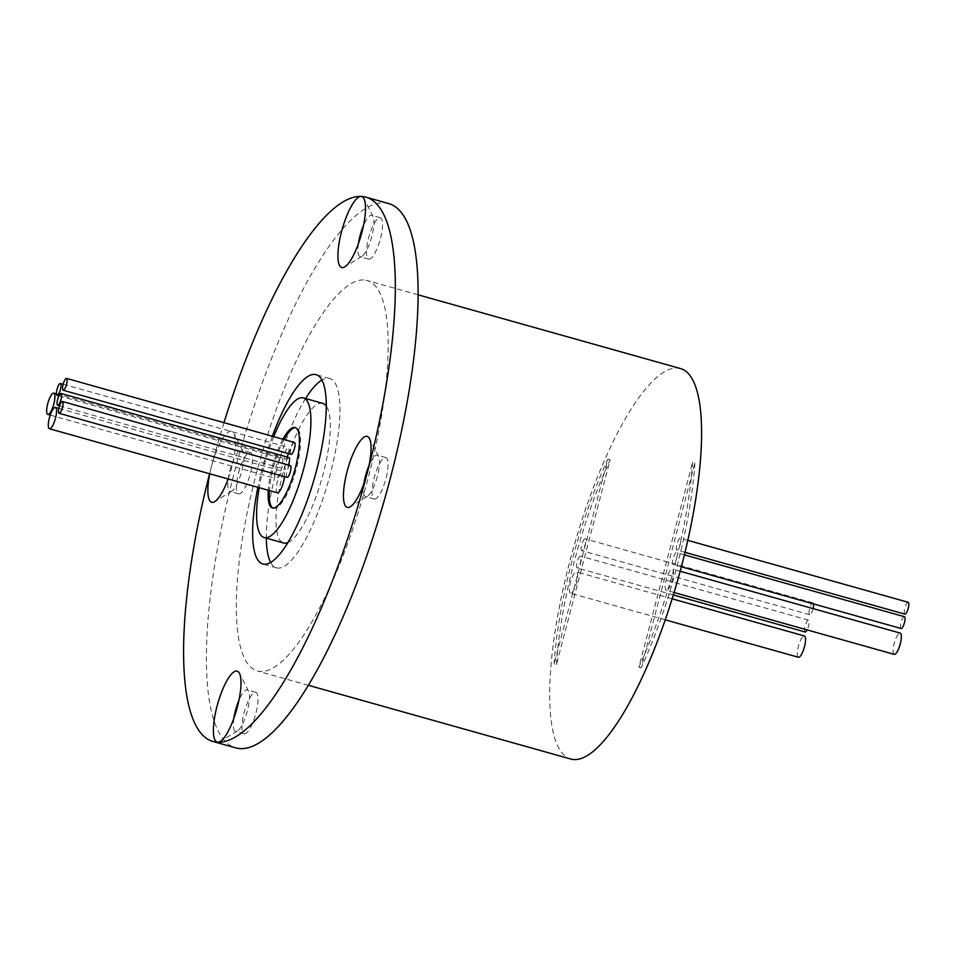 <?xml version="1.0" encoding="UTF-8"?>
<svg xmlns="http://www.w3.org/2000/svg" width="956" height="956" viewBox="0 0 956 956"><rect width="100%" height="100%" fill="white"/><g stroke="black" fill="none" stroke-linecap="round" stroke-linejoin="round"><path stroke-width="0.72" stroke-dasharray="4.78 3.58" d="M798.248 657.202A11.066 2.976 105.7 0 1 798.547 645.814A11.066 2.976 105.7 0 1 804.211 635.943M570.684 593.246A11.066 2.976 105.7 0 1 570.493 593.222A11.066 2.976 105.7 0 1 570.529 582.108A11.066 2.976 105.7 0 1 576.289 571.891A11.066 2.976 105.7 0 1 576.48 571.915A11.066 2.976 105.7 0 1 576.444 583.029A11.066 2.976 105.7 0 1 570.684 593.246M900.994 628.474A6.142 1.649 105.7 0 1 901.173 622.153A6.142 1.649 105.7 0 1 904.316 616.668M673.275 564.482A6.142 1.649 105.7 0 1 673.167 564.47A6.142 1.649 105.7 0 1 673.191 558.292A6.142 1.649 105.7 0 1 676.382 552.616A6.142 1.649 105.7 0 1 676.49 552.64A6.142 1.649 105.7 0 1 676.478 558.806A6.142 1.649 105.7 0 1 673.275 564.482M904.77 614.087A6.142 1.649 105.7 0 1 904.95 607.765A6.142 1.649 105.7 0 1 908.092 602.28M677.051 550.094A6.142 1.649 105.7 0 1 676.944 550.07A6.142 1.649 105.7 0 1 676.968 543.904A6.142 1.649 105.7 0 1 680.158 538.228A6.142 1.649 105.7 0 1 680.266 538.24A6.142 1.649 105.7 0 1 680.254 544.418A6.142 1.649 105.7 0 1 677.051 550.094M894.051 654.31A11.066 2.976 105.7 0 1 894.35 642.922A11.066 2.976 105.7 0 1 900.014 633.051M666.487 590.354A11.066 2.976 105.7 0 1 666.296 590.33A11.066 2.976 105.7 0 1 666.332 579.216A11.066 2.976 105.7 0 1 672.092 568.999A11.066 2.976 105.7 0 1 672.283 569.035A11.066 2.976 105.7 0 1 672.247 580.137A11.066 2.976 105.7 0 1 666.487 590.354M805.048 631.952A6.142 1.649 105.7 0 1 805.215 625.63A6.142 1.649 105.7 0 1 808.358 620.145A6.142 1.649 105.7 0 1 808.465 620.157A6.142 1.649 105.7 0 1 808.979 623.778A6.142 1.649 105.7 0 1 807.127 629.908M577.316 567.96A6.142 1.649 105.7 0 1 577.209 567.936A6.142 1.649 105.7 0 1 577.233 561.77A6.142 1.649 105.7 0 1 580.435 556.093A6.142 1.649 105.7 0 1 580.543 556.105A6.142 1.649 105.7 0 1 580.519 562.283A6.142 1.649 105.7 0 1 577.316 567.96M813.102 608.602A6.142 1.649 105.7 0 1 809.78 614.72A6.142 1.649 105.7 0 1 809.684 614.708A6.142 1.649 105.7 0 1 809.696 608.53A6.142 1.649 105.7 0 1 812.899 602.854A6.142 1.649 105.7 0 1 813.006 602.866A6.142 1.649 105.7 0 1 813.58 603.929M581.857 550.668A6.142 1.649 105.7 0 1 581.75 550.656A6.142 1.649 105.7 0 1 581.762 544.478A6.142 1.649 105.7 0 1 584.964 538.802A6.142 1.649 105.7 0 1 585.072 538.814A6.142 1.649 105.7 0 1 585.06 544.992A6.142 1.649 105.7 0 1 581.857 550.668M358.416 243.625A21.51 5.784 -74.3 0 0 360.137 256.722A21.51 5.784 -74.3 0 0 360.508 256.782A21.51 5.784 -74.3 0 0 361.93 256.339A21.51 5.784 -74.3 0 0 371.525 237.59A21.51 5.784 -74.3 0 0 373.103 216.57A21.51 5.784 -74.3 0 0 371.776 215.315A21.51 5.784 -74.3 0 0 371.406 215.255A21.51 5.784 -74.3 0 0 363.483 225.592M369.052 259.184A21.51 5.784 -74.3 0 0 380.261 239.323A21.51 5.784 -74.3 0 0 380.321 217.717A21.51 5.784 -74.3 0 0 379.95 217.657A21.51 5.784 -74.3 0 0 368.753 237.53A21.51 5.784 -74.3 0 0 368.681 259.124A21.51 5.784 -74.3 0 0 369.052 259.184M363.949 483.509A21.51 5.784 -74.3 0 0 365.682 496.606A21.51 5.784 -74.3 0 0 366.052 496.666A21.51 5.784 -74.3 0 0 367.463 496.224A21.51 5.784 -74.3 0 0 377.07 477.462A21.51 5.784 -74.3 0 0 378.636 456.454A21.51 5.784 -74.3 0 0 377.321 455.199A21.51 5.784 -74.3 0 0 376.951 455.14A21.51 5.784 -74.3 0 0 369.016 465.476M374.597 499.068A21.51 5.784 -74.3 0 0 385.794 479.195A21.51 5.784 -74.3 0 0 385.865 457.601A21.51 5.784 -74.3 0 0 385.495 457.542A21.51 5.784 -74.3 0 0 374.298 477.414A21.51 5.784 -74.3 0 0 374.226 499.008A21.51 5.784 -74.3 0 0 374.597 499.068M233.897 718.243A21.51 5.784 -74.3 0 0 235.63 731.34A21.51 5.784 -74.3 0 0 236.001 731.4A21.51 5.784 -74.3 0 0 237.411 730.958A21.51 5.784 -74.3 0 0 247.006 712.196A21.51 5.784 -74.3 0 0 248.584 691.188A21.51 5.784 -74.3 0 0 247.257 689.933A21.51 5.784 -74.3 0 0 246.887 689.874A21.51 5.784 -74.3 0 0 238.964 700.21M244.545 733.802A21.51 5.784 -74.3 0 0 255.742 713.929A21.51 5.784 -74.3 0 0 255.814 692.335A21.51 5.784 -74.3 0 0 255.443 692.275A21.51 5.784 -74.3 0 0 244.234 712.136A21.51 5.784 -74.3 0 0 244.174 733.742A21.51 5.784 -74.3 0 0 244.545 733.802M228.137 478.956A36.878 9.919 -74.3 0 0 233.897 433.415A36.878 9.919 -74.3 0 0 230.994 431.156A36.878 9.919 -74.3 0 0 211.491 466.361A282.689 76.014 -74.3 0 0 209.579 473.746M230.456 491.515A21.51 5.784 -74.3 0 0 231.866 491.073A21.51 5.784 -74.3 0 0 241.474 472.312A21.51 5.784 -74.3 0 0 243.039 451.304A21.51 5.784 -74.3 0 0 241.725 450.049A21.51 5.784 -74.3 0 0 241.354 449.989A21.51 5.784 -74.3 0 0 230.145 469.862A21.51 5.784 -74.3 0 0 230.085 491.456A21.51 5.784 -74.3 0 0 230.456 491.515M239 493.917A21.51 5.784 -74.3 0 0 250.197 474.045A21.51 5.784 -74.3 0 0 250.269 452.451A21.51 5.784 -74.3 0 0 249.898 452.391A21.51 5.784 -74.3 0 0 238.701 472.264A21.51 5.784 -74.3 0 0 238.63 493.858A21.51 5.784 -74.3 0 0 239 493.917M322.746 403.36A72.513 19.502 -74.3 0 0 321.491 403.157A72.513 19.502 -74.3 0 0 283.729 470.149A72.513 19.502 -74.3 0 0 283.514 542.972M273.715 436.641A72.513 19.502 -74.3 0 0 259.219 487.691M273.034 508.054A41.777 11.233 -74.3 0 0 273.595 508.269A41.777 11.233 -74.3 0 0 274.312 508.377A41.777 11.233 -74.3 0 0 296.073 469.778A41.777 11.233 -74.3 0 0 296.205 427.822A41.777 11.233 -74.3 0 0 295.619 427.714M294.34 442.449A6.142 1.649 -74.3 0 0 291.186 447.934A6.142 1.649 -74.3 0 0 291.018 454.255M288.342 453.514A6.142 1.649 -74.3 0 0 288.318 447.504A6.142 1.649 -74.3 0 0 288.21 447.492A6.142 1.649 -74.3 0 0 285.007 453.168A6.142 1.649 -74.3 0 0 284.996 459.334A6.142 1.649 -74.3 0 0 285.103 459.358A6.142 1.649 -74.3 0 0 287.087 457.004M281.518 457.135A11.066 2.976 -74.3 0 0 275.758 467.353A11.066 2.976 -74.3 0 0 275.734 478.454A11.066 2.976 -74.3 0 0 275.925 478.49A11.066 2.976 -74.3 0 0 281.685 468.273A11.066 2.976 -74.3 0 0 281.709 457.159A11.066 2.976 -74.3 0 0 281.518 457.135M284.422 476.638A11.066 2.976 -74.3 0 0 283.346 471.499A11.066 2.976 -74.3 0 0 283.155 471.463A11.066 2.976 -74.3 0 0 277.491 481.334A11.066 2.976 -74.3 0 0 277.192 492.722M288.82 457.506A6.142 1.649 -74.3 0 0 285.629 463.182A6.142 1.649 -74.3 0 0 285.605 469.36A6.142 1.649 -74.3 0 0 285.713 469.372A6.142 1.649 -74.3 0 0 288.509 465.01M290.277 465.524A6.142 1.649 -74.3 0 0 287.135 471.009A6.142 1.649 -74.3 0 0 286.955 477.331M270.668 562.427A98.325 26.445 -74.3 0 0 276.535 567.828A98.325 26.445 -74.3 0 0 278.232 568.091A98.325 26.445 -74.3 0 0 329.438 477.259A98.325 26.445 -74.3 0 0 329.736 378.504A98.325 26.445 -74.3 0 0 328.028 378.241A98.325 26.445 -74.3 0 0 321.921 380.07M680.517 368.562A202.791 54.54 -74.3 0 0 677.015 368.024A202.791 54.54 -74.3 0 0 571.401 555.352A202.791 54.54 -74.3 0 0 570.792 759.04M363.615 279.953A202.791 54.54 -74.3 0 0 258.001 467.281A202.791 54.54 -74.3 0 0 257.379 670.969A202.791 54.54 -74.3 0 0 260.88 671.506A202.791 54.54 -74.3 0 0 366.495 484.178A202.791 54.54 -74.3 0 0 367.116 280.49A202.791 54.54 -74.3 0 0 363.615 279.953M388.722 203.58A282.689 76.014 -74.3 0 0 383.846 202.827A282.689 76.014 -74.3 0 0 236.634 463.959A282.689 76.014 -74.3 0 0 235.774 747.879M223.967 422.66A282.689 76.014 -74.3 0 0 211.491 466.361A36.878 9.919 -74.3 0 0 209.758 473.794M272.352 436.259A98.325 26.445 -74.3 0 0 257.893 487.321M556.416 664.623A186.659 50.202 105.7 0 1 610.167 459.764L556.416 664.623L554.145 663.978A186.659 50.202 105.7 0 1 607.885 459.119L554.145 663.978M694.881 462.979A186.659 50.202 105.7 0 1 641.141 667.838L694.881 462.979L692.598 462.334A186.659 50.202 105.7 0 1 638.859 667.204L692.598 462.334M638.859 667.204L641.141 667.838M607.885 459.119L610.167 459.764M305.562 398.521A98.325 26.445 -74.3 0 0 266.318 538.144M287.923 542.518A72.513 19.502 -74.3 0 0 321.909 478.442A72.513 19.502 -74.3 0 0 326.271 406.049M284.051 439.545A41.777 11.233 -74.3 0 0 269.401 490.559M282.904 439.222A41.777 11.233 -74.3 0 0 268.266 490.237M665.245 619.847L570.493 593.222M672.152 598.803L576.48 571.915M681.365 566.777L673.167 564.47M684.4 554.862L676.49 552.64M685.01 552.341L676.944 550.07M687.806 540.355L680.266 538.24M674.088 592.517L666.296 590.33M680.17 571.246L672.283 569.035M673.347 594.955L577.209 567.936M808.465 620.157L580.543 556.105M809.684 614.708L581.75 550.656M813.006 602.866L585.072 538.814M373.103 216.57L363.961 198.681M361.93 256.339L344.793 266.855M380.321 217.717L371.776 215.315M378.636 456.454L369.494 438.565M367.463 496.224L350.338 506.728M385.865 457.601L377.321 455.199M248.584 691.188L239.442 673.299M237.411 730.958L220.286 741.462M255.814 692.335L247.257 689.933M243.039 451.304L233.897 433.415M231.866 491.073L214.742 501.589M250.269 452.451L241.725 450.049M296.205 427.822L295.057 427.499M58.902 395.808L284.996 459.334M50.25 415.095L275.734 478.454M59.547 405.834L285.605 469.36M329.736 378.504L316.054 374.668M308.37 685.297L257.379 670.969M418.095 294.818L367.116 280.49M276.535 567.828L262.852 563.98M58.842 408.403L283.346 471.499M56.44 393.848L281.709 457.159M63.168 384.228L288.318 447.504M273.595 508.269L272.448 507.947M238.63 493.858L230.085 491.456M244.174 733.742L235.63 731.34M374.226 499.008L365.682 496.606M368.681 259.124L360.137 256.722"/><path stroke-width="1.43" d="M804.211 635.943A11.066 2.976 105.7 0 1 804.402 635.967A11.066 2.976 105.7 0 1 804.378 647.081A11.066 2.976 105.7 0 1 798.619 657.298A11.066 2.976 105.7 0 1 798.427 657.274A11.066 2.976 105.7 0 1 798.248 657.202M904.316 616.668A6.142 1.649 105.7 0 1 904.424 616.692A6.142 1.649 105.7 0 1 904.4 622.858A6.142 1.649 105.7 0 1 901.209 628.534A6.142 1.649 105.7 0 1 901.102 628.522A6.142 1.649 105.7 0 1 900.994 628.474M908.092 602.28A6.142 1.649 105.7 0 1 908.2 602.292A6.142 1.649 105.7 0 1 908.176 608.47A6.142 1.649 105.7 0 1 904.985 614.146A6.142 1.649 105.7 0 1 904.878 614.122A6.142 1.649 105.7 0 1 904.77 614.087M900.014 633.051A11.066 2.976 105.7 0 1 900.205 633.087A11.066 2.976 105.7 0 1 900.182 644.189A11.066 2.976 105.7 0 1 894.422 654.406A11.066 2.976 105.7 0 1 894.23 654.382A11.066 2.976 105.7 0 1 894.051 654.31M807.127 629.908A6.142 1.649 105.7 0 1 805.251 632.012A6.142 1.649 105.7 0 1 805.143 631.988A6.142 1.649 105.7 0 1 805.048 631.952M813.58 603.929A6.142 1.649 105.7 0 1 813.102 608.602M209.579 473.746A282.689 76.014 -74.3 0 0 212.973 741.474A282.689 76.014 -74.3 0 0 217.86 742.226A282.689 76.014 -74.3 0 0 367.427 472.288A36.878 9.919 -74.3 0 0 369.494 438.565A36.878 9.919 -74.3 0 0 366.59 436.306A36.878 9.919 -74.3 0 0 347.088 471.511A36.878 9.919 -74.3 0 0 347.912 507.493A36.878 9.919 -74.3 0 0 350.338 506.728A36.878 9.919 -74.3 0 0 367.427 472.288A282.689 76.014 -74.3 0 0 365.933 197.175A282.689 76.014 -74.3 0 0 361.045 196.422A36.878 9.919 -74.3 0 0 341.543 231.627A36.878 9.919 -74.3 0 0 342.368 267.608A36.878 9.919 -74.3 0 0 344.793 266.855A36.878 9.919 -74.3 0 0 361.26 234.698A36.878 9.919 -74.3 0 0 363.961 198.681A36.878 9.919 -74.3 0 0 361.045 196.422A282.689 76.014 -74.3 0 0 223.967 422.66M217.86 742.226A36.878 9.919 -74.3 0 0 220.286 741.462A36.878 9.919 -74.3 0 0 236.741 709.316A36.878 9.919 -74.3 0 0 239.442 673.299A36.878 9.919 -74.3 0 0 236.538 671.04A36.878 9.919 -74.3 0 0 217.024 706.245A36.878 9.919 -74.3 0 0 217.86 742.226M209.758 473.794A36.878 9.919 -74.3 0 0 212.316 502.342A36.878 9.919 -74.3 0 0 214.742 501.589A36.878 9.919 -74.3 0 0 228.137 478.956M259.219 487.691A72.513 19.502 -74.3 0 0 264.143 537.535L283.514 542.972A72.513 19.502 -74.3 0 0 284.769 543.175A72.513 19.502 -74.3 0 0 287.923 542.518M264.143 537.535A72.513 19.502 -74.3 0 0 265.386 537.726A72.513 19.502 -74.3 0 0 303.16 470.746A72.513 19.502 -74.3 0 0 303.375 397.911A72.513 19.502 -74.3 0 0 302.12 397.72A72.513 19.502 -74.3 0 0 273.715 436.641M268.266 490.237A41.777 11.233 -74.3 0 0 272.448 507.947A41.777 11.233 -74.3 0 0 273.177 508.054A41.777 11.233 -74.3 0 0 294.938 469.468A41.777 11.233 -74.3 0 0 295.057 427.499A41.777 11.233 -74.3 0 0 294.34 427.38A41.777 11.233 -74.3 0 0 282.904 439.222M295.619 427.714A41.777 11.233 -74.3 0 0 295.476 427.702A41.777 11.233 -74.3 0 0 284.051 439.545M66.406 378.397A6.142 1.649 -74.3 0 0 63.204 384.073A6.142 1.649 -74.3 0 0 63.192 390.251A6.142 1.649 -74.3 0 0 63.287 390.263A6.142 1.649 -74.3 0 0 66.49 384.587A6.142 1.649 -74.3 0 0 66.514 378.409A6.142 1.649 -74.3 0 0 66.406 378.397M291.018 454.255A6.142 1.649 -74.3 0 0 291.114 454.303A6.142 1.649 -74.3 0 0 291.221 454.315A6.142 1.649 -74.3 0 0 294.424 448.639A6.142 1.649 -74.3 0 0 294.436 442.461A6.142 1.649 -74.3 0 0 294.34 442.449M60.276 383.44A6.142 1.649 -74.3 0 0 57.085 389.116A6.142 1.649 -74.3 0 0 57.061 395.282A6.142 1.649 -74.3 0 0 57.169 395.306A6.142 1.649 -74.3 0 0 60.371 389.63A6.142 1.649 -74.3 0 0 60.383 383.452A6.142 1.649 -74.3 0 0 60.276 383.44M53.596 393.083A11.066 2.976 -74.3 0 0 47.836 403.301A11.066 2.976 -74.3 0 0 47.8 414.402A11.066 2.976 -74.3 0 0 47.991 414.438A11.066 2.976 -74.3 0 0 53.751 404.221A11.066 2.976 -74.3 0 0 53.787 393.107A11.066 2.976 -74.3 0 0 53.596 393.083M55.233 407.411A11.066 2.976 -74.3 0 0 49.473 417.629A11.066 2.976 -74.3 0 0 49.437 428.742A11.066 2.976 -74.3 0 0 49.628 428.766A11.066 2.976 -74.3 0 0 55.388 418.549A11.066 2.976 -74.3 0 0 55.424 407.447A11.066 2.976 -74.3 0 0 55.233 407.411M277.192 492.722A11.066 2.976 -74.3 0 0 277.371 492.794A11.066 2.976 -74.3 0 0 277.563 492.818A11.066 2.976 -74.3 0 0 281.661 487.452A11.066 2.976 -74.3 0 0 284.422 476.638M60.897 393.454A6.142 1.649 -74.3 0 0 57.695 399.13A6.142 1.649 -74.3 0 0 57.671 405.296A6.142 1.649 -74.3 0 0 57.778 405.32A6.142 1.649 -74.3 0 0 60.981 399.644A6.142 1.649 -74.3 0 0 61.005 393.466A6.142 1.649 -74.3 0 0 60.897 393.454M62.355 401.472A6.142 1.649 -74.3 0 0 59.153 407.148A6.142 1.649 -74.3 0 0 59.129 413.327A6.142 1.649 -74.3 0 0 59.236 413.339A6.142 1.649 -74.3 0 0 62.439 407.662A6.142 1.649 -74.3 0 0 62.451 401.496A6.142 1.649 -74.3 0 0 62.355 401.472M286.955 477.331A6.142 1.649 -74.3 0 0 287.063 477.379A6.142 1.649 -74.3 0 0 287.17 477.391A6.142 1.649 -74.3 0 0 290.361 471.714A6.142 1.649 -74.3 0 0 290.385 465.548A6.142 1.649 -74.3 0 0 290.277 465.524M257.893 487.321A98.325 26.445 -74.3 0 0 262.852 563.98A98.325 26.445 -74.3 0 0 264.549 564.243A98.325 26.445 -74.3 0 0 315.755 473.423A98.325 26.445 -74.3 0 0 316.054 374.668A98.325 26.445 -74.3 0 0 314.357 374.405A98.325 26.445 -74.3 0 0 272.352 436.259M308.37 685.297L570.792 759.04A202.791 54.54 -74.3 0 0 574.293 759.578A202.791 54.54 -74.3 0 0 679.895 572.25A202.791 54.54 -74.3 0 0 680.517 368.562L418.095 294.818M212.973 741.474L235.774 747.879A282.689 76.014 -74.3 0 0 240.649 748.632A282.689 76.014 -74.3 0 0 387.861 487.5A282.689 76.014 -74.3 0 0 388.722 203.58L365.933 197.175M321.921 380.07A98.325 26.445 -74.3 0 0 305.562 398.521M266.318 538.144A98.325 26.445 -74.3 0 0 270.668 562.427M326.271 406.049A72.513 19.502 -74.3 0 0 322.746 403.36L303.375 397.911M288.509 465.01A6.142 1.649 -74.3 0 0 288.927 457.518A6.142 1.649 -74.3 0 0 288.82 457.506M287.087 457.004A6.142 1.649 -74.3 0 0 288.342 453.514M269.401 490.559A41.777 11.233 -74.3 0 0 273.034 508.054M238.964 700.21A21.51 5.784 -74.3 0 0 233.897 718.243M369.016 465.476A21.51 5.784 -74.3 0 0 363.949 483.509M363.483 225.592A21.51 5.784 -74.3 0 0 358.416 243.625M798.427 657.274L665.245 619.847M804.402 635.967L672.152 598.803M901.102 628.522L681.365 566.777M904.424 616.692L684.4 554.862M904.878 614.122L685.01 552.341M908.2 602.292L687.806 540.355M894.23 654.382L674.088 592.517M900.205 633.087L680.17 571.246M805.143 631.988L673.347 594.955M63.192 390.251L291.114 454.303M57.061 395.282L58.902 395.808M47.8 414.402L50.25 415.095M49.437 428.742L277.371 492.794M57.671 405.296L59.547 405.834M59.129 413.327L287.063 477.379M62.451 401.496L290.385 465.548M61.005 393.466L288.927 457.518M55.424 407.447L58.842 408.403M53.787 393.107L56.44 393.848M60.383 383.452L63.168 384.228M66.514 378.409L294.436 442.461"/></g></svg>
